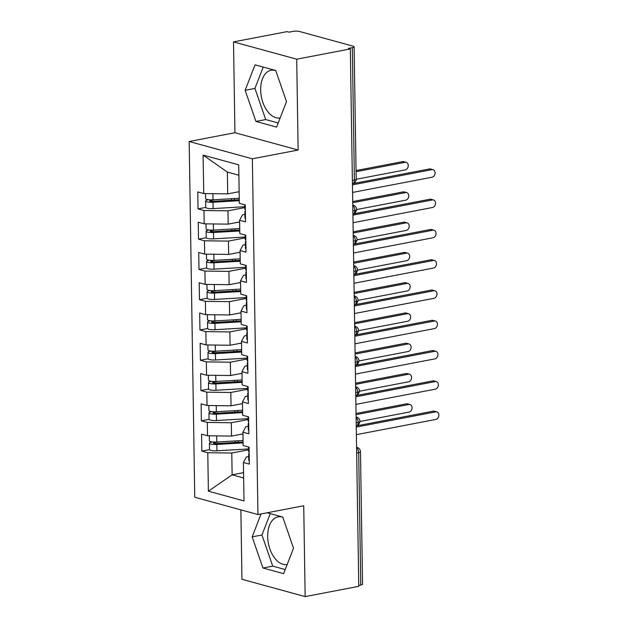 <?xml version="1.0" encoding="UTF-8"?>
<svg xmlns="http://www.w3.org/2000/svg" width="628" height="628" viewBox="0 0 628 628"><rect width="100%" height="100%" fill="white"/><g stroke="black" fill="none" stroke-linecap="round" stroke-linejoin="round"><path stroke-width="0.94" d="M282.781 517.205A24.241 14.483 -100.8 0 0 278.071 516.852A24.241 14.483 -100.8 0 0 267.693 536.571A24.241 14.483 -100.8 0 0 287.192 564.47L287.192 564.47M280.182 117.899A24.241 14.483 79.2 0 1 280.174 117.899A24.241 14.483 79.2 0 1 260.675 89.992A24.241 14.483 79.2 0 1 271.053 70.273A24.241 14.483 79.2 0 1 275.771 70.626M233.514 41.895L287.122 31.628L289.037 32.154L292.954 31.4A4.663 1.052 -0.9 0 1 299.493 31.486L353.117 46.166A4.663 1.052 -0.9 0 1 354.106 46.794L356.186 179.176A4.663 1.052 -0.9 0 1 354.396 180.032L352.316 47.65L348.399 48.403L350.314 48.929L296.706 59.197L233.514 41.895L234.943 132.728L189.169 141.496L194.758 497.243L257.951 514.544L252.362 158.798L189.169 141.496M240.862 509.865L241.953 579.299L305.153 596.6L358.761 586.332L350.314 48.929M201.847 451.1L207.782 452.725L208.386 491.175L244.009 500.924L243.405 462.475L249.34 464.1L249.073 447.144L243.138 445.519L242.926 432.197L248.861 433.822L248.594 416.874L242.659 415.241L242.455 401.92L248.39 403.545L248.123 386.597L242.188 384.972L241.976 371.65L247.911 373.275L247.644 356.319L241.709 354.694L241.497 341.373L247.44 342.998L247.173 326.042L241.231 324.417L241.026 311.096L246.961 312.72L246.694 295.764L240.76 294.139L240.548 280.818L246.482 282.443L246.215 265.487L240.281 263.862L240.077 250.541L246.011 252.166L245.744 235.21L239.81 233.585L239.598 220.263L245.532 221.888L245.265 204.94L239.331 203.315L238.726 164.858L203.111 155.108L203.715 193.557L197.773 191.933L198.04 208.889L203.982 210.513L204.186 223.835L198.252 222.21L198.519 239.166L204.453 240.791L204.665 254.112L198.731 252.487L198.998 269.443L204.932 271.068L205.136 284.39L199.202 282.765L199.469 299.721L205.403 301.346L205.615 314.667L199.68 313.042L199.947 329.998L205.882 331.623L206.094 344.945L200.151 343.32L200.418 360.268L206.361 361.893L206.565 375.214L200.63 373.589L200.897 390.545L206.832 392.17L207.044 405.492L201.109 403.867L201.368 420.823L207.311 422.448L207.515 435.769L201.58 434.144L201.847 451.1L209.54 449.624M242.95 433.885L231.512 436.075L231.3 422.754L248.139 419.528M207.515 435.769L231.512 436.075M207.311 422.448L231.3 422.754M243.405 462.475L246.333 457.011L248.719 456.556M242.479 403.608L231.041 405.798L230.829 392.476L247.66 389.25M207.044 405.492L231.041 405.798M206.832 392.17L230.829 392.476M242.926 432.197L245.854 426.734L248.248 426.279M242 373.33L230.562 375.52L230.35 362.199L247.189 358.973M206.565 375.214L230.562 375.52M206.361 361.893L230.35 362.199M242.455 401.92L245.383 396.464L247.77 396.001M241.529 343.053L230.084 345.243L229.879 331.922L246.71 328.695M206.094 344.945L230.084 345.243M205.882 331.623L229.879 331.922M241.976 371.65L244.904 366.187L247.291 365.724M241.05 312.775L229.613 314.966L229.401 301.644L246.239 298.426M205.615 314.667L229.613 314.966M205.403 301.346L229.401 301.644M241.497 341.373L244.433 335.909L246.82 335.454M240.579 282.498L229.134 284.696L228.93 271.375L245.76 268.148M205.136 284.39L229.134 284.696M204.932 271.068L228.93 271.375M241.026 311.096L243.954 305.632L246.341 305.177M240.1 252.228L228.663 254.419L228.451 241.097L245.281 237.871M204.665 254.112L228.663 254.419M204.453 240.791L228.451 241.097M240.548 280.818L243.483 275.354L245.87 274.899M239.621 221.951L228.184 224.141L227.972 210.82L244.81 207.593M204.186 223.835L228.184 224.141M203.982 210.513L227.972 210.82M240.077 250.541L243.005 245.077L245.391 244.622M352.316 47.65A4.663 1.052 -0.9 0 0 354.106 46.794M239.15 191.673L227.705 193.864L227.367 172.064L203.111 155.108M203.715 193.557L227.705 193.864M239.598 220.263L242.526 214.807L244.912 214.344M360.762 585.053L358.682 452.67A4.663 1.052 179.1 0 0 360.472 451.815L362.552 584.197A4.663 1.052 179.1 0 1 360.762 585.053L358.745 585.437M234.943 132.728L298.135 150.029L296.706 59.197M298.135 150.029L252.362 158.798M305.153 596.6L303.724 505.768L257.951 514.544M276.603 127.099L286.501 101.618L275.716 70.485L255.039 64.825L245.148 90.299L255.934 121.439L276.603 127.099M261.067 513.947L252.166 536.877L262.944 568.01L283.62 573.67L293.512 548.197L282.733 517.056L267.12 512.786M243.562 472.633L232.125 474.831L243.648 477.986M248.617 449.805L231.779 453.031L232.125 474.831L208.386 491.175M238.891 175.22L227.367 172.064M207.782 452.725L231.779 453.031M198.04 208.889L205.741 207.413M352.779 205.568A4.663 2.787 79.2 0 1 354.875 210.466A4.663 2.787 79.2 0 1 352.912 214.101L353.988 213.748C354.632 214.077 355.519 212.696 356.665 209.611A4.663 1.052 179.1 0 1 356.665 209.611A4.663 1.052 179.1 0 1 354.875 210.466L352.858 210.851M198.519 239.166L206.212 237.69M198.998 269.443L206.691 267.968M199.469 299.721L207.161 298.245M199.947 329.998L207.64 328.523M200.418 360.268L208.119 358.8M200.897 390.545L208.59 389.07M201.368 420.823L209.069 419.347M353.25 235.838A4.663 2.787 79.2 0 1 355.354 240.736A4.663 2.787 79.2 0 1 353.383 244.371L354.459 244.017C355.103 244.355 355.998 242.973 357.136 239.888A4.663 1.052 179.1 0 1 357.136 239.888A4.663 1.052 179.1 0 1 355.354 240.736L353.336 241.128M353.831 274.656L354.938 274.295C355.581 274.632 356.476 273.251 357.615 270.166A4.663 1.052 179.1 0 1 357.615 270.166A4.663 1.052 179.1 0 1 355.825 271.013L353.807 271.398M354.192 295.921A4.663 3.587 -74.7 0 1 354.663 296.008A4.663 4.663 0 0 1 358.093 300.435A4.663 1.052 179.1 0 1 358.093 300.443A4.663 1.052 179.1 0 1 356.304 301.291L354.286 301.675M354.781 335.211L355.888 334.85C356.531 335.179 357.426 333.806 358.564 330.713A4.663 1.052 179.1 0 1 358.564 330.713A4.663 1.052 179.1 0 1 356.775 331.568L354.765 331.953M355.26 365.488L356.366 365.127C357.01 365.457 357.897 364.083 359.043 360.99A4.663 1.052 179.1 0 1 359.043 360.99A4.663 1.052 179.1 0 1 357.254 361.846L355.236 362.23M355.621 386.754A4.663 3.587 -74.7 0 1 356.084 386.84A4.663 4.663 0 0 1 359.514 391.26A4.663 1.052 179.1 0 1 359.514 391.268A4.663 1.052 179.1 0 1 357.724 392.123L355.715 392.508M356.209 426.035L357.316 425.674C357.96 426.012 358.847 424.63 359.993 421.545A4.663 1.052 179.1 0 1 359.993 421.545A4.663 1.052 179.1 0 1 358.203 422.393L356.186 422.785M263.234 67.063L254.937 88.422L265.723 119.563L278.204 122.978M265.723 119.563L255.934 121.439M254.937 88.422L245.148 90.299M270.252 513.641L261.954 535.001L272.74 566.134L285.222 569.557M272.74 566.134L262.944 568.01M261.954 535.001L252.166 536.877M352.567 192.443L432.064 177.214A3.886 2.991 105.3 0 0 435.031 173.532A3.886 2.991 105.3 0 0 433.037 169.686A3.886 2.991 105.3 0 0 431.946 169.646L429.458 168.963A3.886 2.991 -74.7 0 1 430.541 169.003L433.037 169.686M245.367 211.157A6.217 1.405 -0.9 0 0 244.873 211.722A6.217 1.405 -0.9 0 0 245.383 212.264M245.485 218.623A6.217 1.405 179.1 0 1 244.975 218.073L244.873 211.722M353.321 183.549L429.458 168.963M352.449 184.875L431.946 169.646M244.763 204.799L244.834 209.297A6.217 1.405 -0.9 0 0 245.344 209.838M239.276 199.759L212.256 201.353A2.174 0.495 179.1 0 1 210.129 201.203A2.174 0.495 179.1 0 1 209.666 200.913A2.174 0.495 179.1 0 1 210.49 200.513L214.564 199.72M239.292 200.685L213.033 202.24A6.217 1.405 179.1 0 1 206.942 201.816A6.217 1.405 179.1 0 1 205.623 200.976L205.725 207.334A6.217 1.405 -0.9 0 0 207.044 208.174A6.217 1.405 -0.9 0 0 213.127 208.59L244.794 206.73M205.623 200.976A6.217 1.405 179.1 0 1 207.978 199.83L208.629 199.704M239.252 198.267L212.994 199.814A6.217 1.405 179.1 0 1 206.91 199.39A6.217 1.405 179.1 0 1 205.584 198.55L205.513 193.581M405.139 162.307L402.65 161.624A3.886 2.991 -74.7 0 1 403.733 161.663L406.222 162.346A3.886 2.991 105.3 0 0 405.139 162.307L356.068 171.703M356.186 179.278L405.256 169.874A3.886 2.991 105.3 0 0 408.216 166.192A3.886 2.991 105.3 0 0 406.222 162.346M237.376 192.011L239.15 191.909M402.65 161.624L356.052 170.549M353.046 222.72L432.543 207.491A3.886 2.991 105.3 0 0 435.502 203.81A3.886 2.991 105.3 0 0 433.508 199.955A3.886 2.991 105.3 0 0 432.425 199.924L429.937 199.241A3.886 2.991 -74.7 0 1 431.02 199.28L433.508 199.955M245.838 241.435A6.217 1.405 -0.9 0 0 245.352 241.992A6.217 1.405 -0.9 0 0 245.862 242.541M245.956 248.9A6.217 1.405 179.1 0 1 245.446 248.35L245.352 241.992M353.8 213.826L429.937 199.241M352.928 215.153L432.425 199.924M245.242 235.076L245.312 239.574A6.217 1.405 -0.9 0 0 245.823 240.116M353.525 252.998L433.022 237.769A3.886 2.991 105.3 0 0 435.981 234.087A3.886 2.991 105.3 0 0 433.987 230.233A3.886 2.991 105.3 0 0 432.904 230.201L430.408 229.518A3.886 2.991 -74.7 0 1 431.499 229.55L433.987 230.233M246.317 271.712A6.217 1.405 -0.9 0 0 245.823 272.269A6.217 1.405 -0.9 0 0 246.333 272.811M246.435 279.17A6.217 1.405 179.1 0 1 245.925 278.628L245.823 272.269M354.278 244.104L430.408 229.518M353.399 245.43L432.904 230.201M245.713 265.354L245.784 269.852A6.217 1.405 -0.9 0 0 246.294 270.393M353.996 283.275L433.493 268.046A3.886 2.991 105.3 0 0 436.452 264.364A3.886 2.991 105.3 0 0 434.458 260.51A3.886 2.991 105.3 0 0 433.375 260.471L430.887 259.796A3.886 2.991 -74.7 0 1 431.97 259.827L434.458 260.51M246.796 301.99A6.217 1.405 -0.9 0 0 246.302 302.547A6.217 1.405 -0.9 0 0 246.812 303.089M246.906 309.447A6.217 1.405 179.1 0 1 246.404 308.905L246.302 302.547M354.757 274.381L430.887 259.796M353.878 275.708L433.375 260.471M246.192 295.631L246.262 300.129A6.217 1.405 -0.9 0 0 246.773 300.671M354.475 313.553L433.972 298.316A3.886 2.991 105.3 0 0 436.931 294.634A3.886 2.991 105.3 0 0 434.937 290.788A3.886 2.991 105.3 0 0 433.854 290.748L431.365 290.065A3.886 2.991 -74.7 0 1 432.449 290.105L434.937 290.788M247.267 332.267A6.217 1.405 -0.9 0 0 246.78 332.824A6.217 1.405 -0.9 0 0 247.283 333.366M247.385 339.724A6.217 1.405 179.1 0 1 246.875 339.183L246.78 332.824M355.228 304.651L431.365 290.065M354.357 305.977L433.854 290.748M246.671 325.901L246.741 330.399A6.217 1.405 -0.9 0 0 247.244 330.948M239.755 230.036L212.735 231.63A2.174 0.495 179.1 0 1 210.6 231.481A2.174 0.495 179.1 0 1 210.144 231.183A2.174 0.495 179.1 0 1 210.969 230.79L215.043 229.997M239.763 230.963L213.504 232.509A6.217 1.405 179.1 0 1 207.421 232.093A6.217 1.405 179.1 0 1 206.102 231.253L206.204 237.612A6.217 1.405 -0.9 0 0 207.523 238.452A6.217 1.405 -0.9 0 0 213.606 238.868L245.273 237.007M206.102 231.253A6.217 1.405 179.1 0 1 208.457 230.107L209.1 229.981M239.731 228.545L213.465 230.091A6.217 1.405 179.1 0 1 207.381 229.667A6.217 1.405 179.1 0 1 206.062 228.828L205.984 223.858M405.617 192.584L403.129 191.901A3.886 2.991 -74.7 0 1 404.212 191.94L406.701 192.615A3.886 2.991 105.3 0 0 405.617 192.584L352.732 202.711M356.665 209.548L405.735 200.151A3.886 2.991 105.3 0 0 408.695 196.47A3.886 2.991 105.3 0 0 406.701 192.615M237.847 222.288L239.629 222.186M403.129 191.901L352.716 201.557M240.226 260.314L213.206 261.907A2.174 0.495 179.1 0 1 211.079 261.758A2.174 0.495 179.1 0 1 210.616 261.46A2.174 0.495 179.1 0 1 211.44 261.06L215.514 260.275M240.241 261.24L213.983 262.787A6.217 1.405 179.1 0 1 207.899 262.363A6.217 1.405 179.1 0 1 206.573 261.523L206.675 267.881A6.217 1.405 -0.9 0 0 207.994 268.721A6.217 1.405 -0.9 0 0 214.085 269.145L245.744 267.277M206.573 261.523A6.217 1.405 179.1 0 1 208.936 260.385L209.579 260.259M240.202 258.815L213.944 260.369A6.217 1.405 179.1 0 1 207.86 259.945A6.217 1.405 179.1 0 1 206.541 259.105L206.463 254.136M406.088 222.854L403.6 222.179A3.886 2.991 -74.7 0 1 404.683 222.21L407.18 222.893A3.886 2.991 105.3 0 0 406.088 222.854L353.211 232.988M357.136 239.825L406.206 230.429A3.886 2.991 105.3 0 0 409.173 226.747A3.886 2.991 105.3 0 0 407.18 222.893M238.326 252.566L240.1 252.464M403.6 222.179L353.187 231.834M240.705 290.591L213.685 292.177A2.174 0.495 179.1 0 1 211.558 292.036A2.174 0.495 179.1 0 1 211.094 291.737A2.174 0.495 179.1 0 1 211.919 291.337L215.993 290.552M240.72 291.518L214.454 293.064A6.217 1.405 179.1 0 1 208.37 292.64A6.217 1.405 179.1 0 1 207.052 291.8L207.154 298.159A6.217 1.405 -0.9 0 0 208.472 298.999A6.217 1.405 -0.9 0 0 214.556 299.423L246.223 297.554M207.052 291.8A6.217 1.405 179.1 0 1 209.407 290.662L210.05 290.536M240.681 289.092L214.423 290.646A6.217 1.405 179.1 0 1 208.331 290.222A6.217 1.405 179.1 0 1 207.012 289.382L206.934 284.413M406.567 253.131L404.079 252.456A3.886 2.991 -74.7 0 1 405.162 252.487L407.65 253.17A3.886 2.991 105.3 0 0 406.567 253.131L353.682 263.265M357.615 270.103L406.685 260.706A3.886 2.991 105.3 0 0 409.644 257.025A3.886 2.991 105.3 0 0 407.65 253.17M238.805 282.843L240.579 282.733M404.079 252.456L353.666 262.111M241.176 320.861L214.164 322.454A2.174 0.495 179.1 0 1 212.029 322.305A2.174 0.495 179.1 0 1 211.565 322.015A2.174 0.495 179.1 0 1 212.39 321.615L216.464 320.829M241.191 321.795L214.933 323.341A6.217 1.405 179.1 0 1 208.849 322.918A6.217 1.405 179.1 0 1 207.53 322.078L207.625 328.436A6.217 1.405 -0.9 0 0 208.951 329.276A6.217 1.405 -0.9 0 0 215.035 329.7L246.702 327.832M207.53 322.078A6.217 1.405 179.1 0 1 209.885 320.939L210.529 320.814M241.152 319.369L214.894 320.916A6.217 1.405 179.1 0 1 208.81 320.5A6.217 1.405 179.1 0 1 207.491 319.66L207.413 314.691M407.038 283.409L404.55 282.726A3.886 2.991 -74.7 0 1 405.641 282.765L408.129 283.448A3.886 2.991 105.3 0 0 407.038 283.409L354.161 293.543M358.093 300.38L407.164 290.976A3.886 2.991 105.3 0 0 410.123 287.294A3.886 2.991 105.3 0 0 408.129 283.448M239.276 313.121L241.058 313.011M404.55 282.726L354.137 292.389M354.946 343.822L434.443 328.593A3.886 2.991 105.3 0 0 437.41 324.911A3.886 2.991 105.3 0 0 435.416 321.065A3.886 2.991 105.3 0 0 434.325 321.026L431.836 320.343A3.886 2.991 -74.7 0 1 432.92 320.382L435.416 321.065M247.746 362.537A6.217 1.405 -0.9 0 0 247.251 363.102A6.217 1.405 -0.9 0 0 247.762 363.643M247.864 370.002A6.217 1.405 179.1 0 1 247.354 369.46L247.251 363.102M355.707 334.928L431.836 320.343M354.828 336.255L434.325 321.026M247.142 356.178L247.212 360.676A6.217 1.405 -0.9 0 0 247.722 361.218M241.654 351.138L214.635 352.732A2.174 0.495 179.1 0 1 212.507 352.583A2.174 0.495 179.1 0 1 212.044 352.292A2.174 0.495 179.1 0 1 212.868 351.892L216.943 351.099M241.67 352.072L215.412 353.619A6.217 1.405 179.1 0 1 209.32 353.195A6.217 1.405 179.1 0 1 208.001 352.355L208.104 358.714A6.217 1.405 -0.9 0 0 209.422 359.554A6.217 1.405 -0.9 0 0 215.506 359.977L247.173 358.109M208.001 352.355A6.217 1.405 179.1 0 1 210.356 351.217L211.008 351.091M241.631 349.647L215.373 351.193A6.217 1.405 179.1 0 1 209.289 350.769A6.217 1.405 179.1 0 1 207.962 349.929L207.884 344.96M407.517 313.686L405.029 313.003A3.886 2.991 -74.7 0 1 406.112 313.042L408.6 313.725A3.886 2.991 105.3 0 0 407.517 313.686L354.632 323.82M358.564 330.658L407.635 321.253A3.886 2.991 105.3 0 0 410.594 317.572A3.886 2.991 105.3 0 0 408.6 313.725M239.755 343.39L241.529 343.288M405.029 313.003L354.616 322.666M355.424 374.1L434.921 358.871A3.886 2.991 105.3 0 0 437.881 355.189A3.886 2.991 105.3 0 0 435.887 351.342A3.886 2.991 105.3 0 0 434.804 351.303L432.315 350.62A3.886 2.991 -74.7 0 1 433.399 350.659L435.887 351.342M248.217 392.814A6.217 1.405 -0.9 0 0 247.73 393.379A6.217 1.405 -0.9 0 0 248.241 393.921M248.335 400.279A6.217 1.405 179.1 0 1 247.825 399.738L247.73 393.379M356.178 365.206L432.315 350.62M355.307 366.532L434.804 351.303M247.62 386.456L247.691 390.954A6.217 1.405 -0.9 0 0 248.201 391.495M355.895 404.377L435.4 389.148A3.886 2.991 105.3 0 0 438.36 385.466A3.886 2.991 105.3 0 0 436.366 381.612A3.886 2.991 105.3 0 0 435.275 381.581L432.786 380.898A3.886 2.991 -74.7 0 1 433.877 380.937L436.366 381.612M248.696 423.091A6.217 1.405 -0.9 0 0 248.201 423.649A6.217 1.405 -0.9 0 0 248.712 424.198M248.814 430.557A6.217 1.405 179.1 0 1 248.303 430.007L248.201 423.649M356.657 395.483L432.786 380.898M355.778 396.81L435.275 381.581M248.091 416.733L248.162 421.231A6.217 1.405 -0.9 0 0 248.672 421.773M356.374 434.655L435.871 419.425A3.886 2.991 105.3 0 0 438.831 415.744A3.886 2.991 105.3 0 0 436.837 411.89A3.886 2.991 105.3 0 0 435.754 411.858L433.265 411.175A3.886 2.991 -74.7 0 1 434.348 411.207L436.837 411.89M249.167 453.369A6.217 1.405 -0.9 0 0 248.68 453.926A6.217 1.405 -0.9 0 0 249.19 454.476M249.285 460.826A6.217 1.405 179.1 0 1 248.782 460.285L248.68 453.926M357.136 425.76L433.265 411.175M356.257 427.087L435.754 411.858M248.57 447.01L248.641 451.508A6.217 1.405 -0.9 0 0 249.151 452.05M242.125 381.416L215.114 383.009A2.174 0.495 179.1 0 1 212.978 382.86A2.174 0.495 179.1 0 1 212.523 382.57A2.174 0.495 179.1 0 1 213.347 382.169L217.421 381.377M242.141 382.342L215.883 383.896A6.217 1.405 179.1 0 1 209.799 383.473A6.217 1.405 179.1 0 1 208.48 382.633L208.582 388.991A6.217 1.405 -0.9 0 0 209.901 389.831A6.217 1.405 -0.9 0 0 215.985 390.255L247.652 388.387M208.48 382.633A6.217 1.405 179.1 0 1 210.835 381.486L211.479 381.369M242.11 379.924L215.844 381.471A6.217 1.405 179.1 0 1 209.76 381.047A6.217 1.405 179.1 0 1 208.441 380.207L208.363 375.238M407.996 343.963L405.5 343.281A3.886 2.991 -74.7 0 1 406.591 343.32L409.079 344.003A3.886 2.991 105.3 0 0 407.996 343.963L355.11 354.098M359.043 360.935L408.114 351.531A3.886 2.991 105.3 0 0 411.073 347.849A3.886 2.991 105.3 0 0 409.079 344.003M240.226 373.668L242.008 373.566M405.5 343.281L355.095 352.936M242.604 411.693L215.585 413.287A2.174 0.495 179.1 0 1 213.457 413.138A2.174 0.495 179.1 0 1 212.994 412.847A2.174 0.495 179.1 0 1 213.818 412.447L217.892 411.654M242.62 412.62L216.362 414.166A6.217 1.405 179.1 0 1 210.278 413.75A6.217 1.405 179.1 0 1 208.951 412.91L209.053 419.269A6.217 1.405 -0.9 0 0 210.372 420.108A6.217 1.405 -0.9 0 0 216.464 420.525L248.123 418.664M208.951 412.91A6.217 1.405 179.1 0 1 211.314 411.764L211.958 411.638M242.581 410.202L216.322 411.748A6.217 1.405 179.1 0 1 210.239 411.324A6.217 1.405 179.1 0 1 208.92 410.484L208.841 405.515M408.467 374.241L405.978 373.558A3.886 2.991 -74.7 0 1 407.062 373.597L409.55 374.272A3.886 2.991 105.3 0 0 408.467 374.241L355.581 384.367M359.514 391.213L408.585 381.808A3.886 2.991 105.3 0 0 411.552 378.127A3.886 2.991 105.3 0 0 409.55 374.272M240.705 403.945L242.479 403.843M405.978 373.558L355.566 383.213M243.083 441.971L216.063 443.564A2.174 0.495 179.1 0 1 213.936 443.415A2.174 0.495 179.1 0 1 213.473 443.117A2.174 0.495 179.1 0 1 214.297 442.724L218.371 441.931M243.099 442.897L216.833 444.443A6.217 1.405 179.1 0 1 210.749 444.02A6.217 1.405 179.1 0 1 209.43 443.18L209.532 449.538A6.217 1.405 -0.9 0 0 210.851 450.378A6.217 1.405 -0.9 0 0 216.935 450.802L248.602 448.934M209.43 443.18A6.217 1.405 179.1 0 1 211.785 442.041L212.429 441.916M243.06 440.471L216.801 442.026A6.217 1.405 179.1 0 1 210.71 441.602A6.217 1.405 179.1 0 1 209.391 440.762L209.312 435.793M408.946 404.518L406.457 403.835A3.886 2.991 -74.7 0 1 407.541 403.867L410.029 404.55A3.886 2.991 105.3 0 0 408.946 404.518L356.06 414.645M359.993 421.482L409.064 412.086A3.886 2.991 105.3 0 0 412.023 408.404A3.886 2.991 105.3 0 0 410.029 404.55M241.176 434.223L242.958 434.121M406.457 403.835L356.045 413.491M352.379 180.424L354.396 180.032A4.663 2.787 79.2 0 1 352.434 183.823A4.663 4.663 0 0 0 356.186 179.176M356.578 447.772A4.663 2.787 79.2 0 1 358.682 452.67L356.665 453.055M352.771 205.097A4.663 3.587 -74.7 0 1 353.234 205.175L352.771 205.05M353.242 235.367A4.663 3.587 -74.7 0 1 353.705 235.453L353.242 235.327M353.729 266.115A4.663 2.787 79.2 0 1 355.825 271.013A4.663 2.787 79.2 0 1 353.862 274.648M353.721 265.644A4.663 3.587 -74.7 0 1 354.184 265.73L353.721 265.605M354.2 296.392A4.663 2.787 79.2 0 1 356.304 301.291A4.663 2.787 79.2 0 1 354.333 304.925M354.679 326.67A4.663 2.787 79.2 0 1 356.775 331.568A4.663 2.787 79.2 0 1 354.812 335.203M354.671 326.199A4.663 3.587 -74.7 0 1 355.134 326.285L354.671 326.16M355.158 356.947A4.663 2.787 79.2 0 1 357.254 361.846A4.663 2.787 79.2 0 1 355.291 365.48M355.15 356.476A4.663 3.587 -74.7 0 1 355.613 356.563L355.15 356.429M355.629 387.225A4.663 2.787 79.2 0 1 357.724 392.123A4.663 2.787 79.2 0 1 355.762 395.758M356.107 417.494A4.663 2.787 79.2 0 1 358.203 422.393A4.663 2.787 79.2 0 1 356.241 426.035M356.1 417.023A4.663 3.587 -74.7 0 1 356.563 417.11L356.1 416.984M356.571 447.301A4.663 3.587 -74.7 0 1 357.042 447.387L356.571 447.262M212.994 199.814L212.9 193.675M210.506 201.282L210.49 200.513M231.489 200.214L231.465 198.723M213.127 208.59L213.033 202.24M234.456 200.042L234.432 198.55M213.465 230.091L213.371 223.953M210.977 231.559L210.969 230.79M231.96 230.492L231.936 229M213.606 238.868L213.504 232.509M234.935 230.319L234.911 228.828M213.944 260.369L213.85 254.23M211.455 261.837L211.44 261.06M232.439 260.769L232.415 259.278M214.085 269.145L213.983 262.787M235.414 260.596L235.39 259.105M214.423 290.646L214.321 284.508M211.926 292.114L211.919 291.337M232.917 291.047L232.894 289.555M214.556 299.423L214.454 293.064M235.885 290.874L235.861 289.375M214.894 320.916L214.8 314.785M212.405 322.392L212.39 321.615M233.388 321.324L233.365 319.833M215.035 329.7L214.933 323.341M236.364 321.151L236.34 319.652M215.373 351.193L215.278 345.055M212.884 352.661L212.868 351.892M233.867 351.601L233.844 350.102M215.506 359.977L215.412 353.619M236.834 351.421L236.811 349.929M215.844 381.471L215.749 375.332M213.355 382.939L213.347 382.169M234.338 381.879L234.315 380.38M215.985 390.255L215.883 383.896M237.313 381.698L237.29 380.207M216.322 411.748L216.228 405.61M213.834 413.216L213.818 412.447M234.817 412.149L234.794 410.657M216.464 420.525L216.362 414.166M237.784 411.976L237.761 410.484M216.801 442.026L216.699 435.887M214.305 443.494L214.297 442.724M235.296 442.426L235.272 440.935M216.935 450.802L216.833 444.443M238.263 442.253L238.24 440.762M356.665 209.603A4.663 4.663 0 0 0 353.234 205.175M357.136 239.88A4.663 4.663 0 0 0 353.705 235.453M357.615 270.158A4.663 4.663 0 0 0 354.184 265.73M354.663 296.008L354.192 295.882M358.564 330.705A4.663 4.663 0 0 0 355.134 326.285M354.302 304.933L355.417 304.572C356.052 304.902 356.947 303.528 358.093 300.443M359.043 360.982A4.663 4.663 0 0 0 355.613 356.563M356.084 386.84L355.621 386.707M359.993 421.537A4.663 4.663 0 0 0 356.563 417.11M355.731 395.758L356.837 395.404C357.481 395.734 358.376 394.353 359.514 391.268M360.472 451.815A4.663 4.663 0 0 0 357.042 447.387"/></g></svg>
